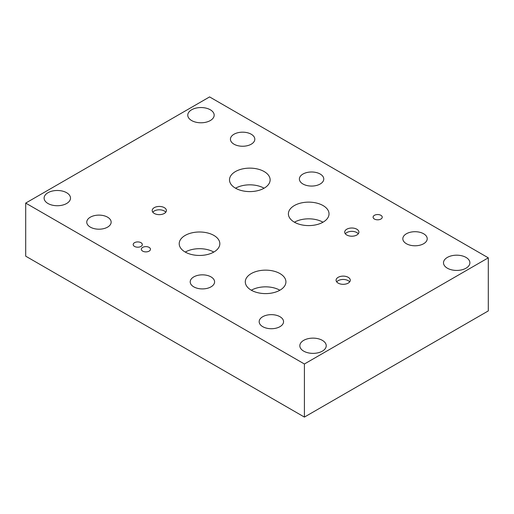 <?xml version="1.0" encoding="UTF-8"?>
<svg xmlns="http://www.w3.org/2000/svg" width="514" height="514" viewBox="0 0 514 514"><rect width="100%" height="100%" fill="white"/><g stroke="black" fill="none" stroke-linecap="round" stroke-linejoin="round"><path stroke-width="0.77" d="M488.3 257.829L488.3 310.912L304.41 417.085L25.7 256.171L25.7 203.088L304.41 363.996L488.3 257.829L209.59 96.915L25.7 203.088M210.303 109.778A13.197 7.62 180 0 1 214.171 115.168A13.197 7.62 180 0 1 206.024 122.203A13.197 7.62 180 0 1 191.638 120.552A13.197 7.62 180 0 1 187.771 115.168A13.197 7.62 180 0 1 195.918 108.126A13.197 7.62 180 0 1 210.303 109.778M466.025 257.418A13.197 7.62 180 0 1 469.892 262.808A13.197 7.62 180 0 1 461.745 269.844A13.197 7.62 180 0 1 447.36 268.192A13.197 7.62 180 0 1 443.498 262.808A13.197 7.62 180 0 1 451.645 255.766A13.197 7.62 180 0 1 466.025 257.418M322.362 340.364A13.197 7.62 180 0 1 326.229 345.749A13.197 7.62 180 0 1 318.082 352.79A13.197 7.62 180 0 1 303.697 351.139A13.197 7.62 180 0 1 299.829 345.749A13.197 7.62 180 0 1 307.976 338.707A13.197 7.62 180 0 1 322.362 340.364M66.64 192.724A13.197 7.62 180 0 1 70.502 198.108A13.197 7.62 180 0 1 62.355 205.15A13.197 7.62 180 0 1 47.975 203.499A13.197 7.62 180 0 1 44.108 198.108A13.197 7.62 180 0 1 52.255 191.067A13.197 7.62 180 0 1 66.64 192.724M165.778 212.218A7.106 4.099 0 0 0 164.319 210.991A7.106 4.099 0 0 0 152.812 212.218M164.319 207.643A7.106 4.099 180 0 1 166.401 210.547A7.106 4.099 180 0 1 162.013 214.332A7.106 4.099 180 0 1 154.277 213.445A7.106 4.099 180 0 1 152.195 210.547A7.106 4.099 180 0 1 156.577 206.756A7.106 4.099 180 0 1 164.319 207.643M358.29 233.786A7.106 4.099 0 0 0 356.832 232.559A7.106 4.099 0 0 0 345.324 233.786M356.832 229.212A7.106 4.099 180 0 1 358.907 232.11A7.106 4.099 180 0 1 354.525 235.9A7.106 4.099 180 0 1 346.783 235.007A7.106 4.099 180 0 1 344.701 232.11A7.106 4.099 180 0 1 349.09 228.319A7.106 4.099 180 0 1 356.832 229.212M349.674 281.89A7.106 4.099 0 0 0 348.209 280.663A7.106 4.099 0 0 0 336.702 281.89M348.209 277.316A7.106 4.099 180 0 1 350.291 280.22A7.106 4.099 180 0 1 345.903 284.004A7.106 4.099 180 0 1 338.167 283.118A7.106 4.099 180 0 1 336.085 280.22A7.106 4.099 180 0 1 340.467 276.429A7.106 4.099 180 0 1 348.209 277.316M322.978 222.209A20.316 11.732 0 0 0 294.438 222.209M323.075 205.568A20.316 11.732 180 0 1 329.024 213.863A20.316 11.732 180 0 1 316.483 224.702A20.316 11.732 180 0 1 294.342 222.157A20.316 11.732 180 0 1 288.393 213.863A20.316 11.732 180 0 1 300.934 203.024A20.316 11.732 180 0 1 323.075 205.568M213.792 252.072A20.316 11.732 0 0 0 185.252 252.072M213.888 235.425A20.316 11.732 180 0 1 219.838 243.72A20.316 11.732 180 0 1 207.296 254.558A20.316 11.732 180 0 1 185.156 252.014A20.316 11.732 180 0 1 179.206 243.72A20.316 11.732 180 0 1 191.748 232.887A20.316 11.732 180 0 1 213.888 235.425M279.879 290.224A20.316 11.732 0 0 0 251.34 290.224M279.976 273.583A20.316 11.732 180 0 1 285.925 281.878A20.316 11.732 180 0 1 273.384 292.71A20.316 11.732 180 0 1 251.243 290.172A20.316 11.732 180 0 1 245.294 281.878A20.316 11.732 180 0 1 257.835 271.039A20.316 11.732 180 0 1 279.976 273.583M264.087 188.214A20.316 11.732 0 0 0 235.547 188.214M264.183 171.567A20.316 11.732 180 0 1 270.133 179.861A20.316 11.732 180 0 1 257.591 190.7A20.316 11.732 180 0 1 235.451 188.156A20.316 11.732 180 0 1 229.501 179.861A20.316 11.732 180 0 1 242.043 169.022A20.316 11.732 180 0 1 264.183 171.567M149.124 247.388A4.568 2.634 180 0 1 150.461 249.258A4.568 2.634 180 0 1 147.647 251.693A4.568 2.634 180 0 1 142.667 251.121A4.568 2.634 180 0 1 141.331 249.258A4.568 2.634 180 0 1 144.145 246.823A4.568 2.634 180 0 1 149.124 247.388M380.893 215.315A4.568 2.634 180 0 1 382.236 217.178A4.568 2.634 180 0 1 379.416 219.613A4.568 2.634 180 0 1 374.436 219.048A4.568 2.634 180 0 1 373.1 217.178A4.568 2.634 180 0 1 375.92 214.743A4.568 2.634 180 0 1 380.893 215.315M140.99 242.692A4.568 2.634 180 0 1 142.327 244.561A4.568 2.634 180 0 1 139.506 246.996A4.568 2.634 180 0 1 134.527 246.424A4.568 2.634 180 0 1 133.19 244.561A4.568 2.634 180 0 1 136.011 242.12A4.568 2.634 180 0 1 140.99 242.692M211.016 276.898A12.188 7.035 180 0 1 214.589 281.878A12.188 7.035 180 0 1 207.058 288.38A12.188 7.035 180 0 1 193.778 286.851A12.188 7.035 180 0 1 190.206 281.878A12.188 7.035 180 0 1 197.729 275.375A12.188 7.035 180 0 1 211.016 276.898M320.203 174.047A12.188 7.035 180 0 1 323.769 179.026A12.188 7.035 180 0 1 316.245 185.528A12.188 7.035 180 0 1 302.958 183.999A12.188 7.035 180 0 1 299.392 179.026A12.188 7.035 180 0 1 306.916 172.524A12.188 7.035 180 0 1 320.203 174.047M107.58 217.178A12.188 7.035 180 0 1 111.146 222.157A12.188 7.035 180 0 1 103.622 228.659A12.188 7.035 180 0 1 90.335 227.13A12.188 7.035 180 0 1 86.77 222.157A12.188 7.035 180 0 1 94.293 215.655A12.188 7.035 180 0 1 107.58 217.178M423.639 233.767A12.188 7.035 180 0 1 427.211 238.747A12.188 7.035 180 0 1 419.687 245.249A12.188 7.035 180 0 1 406.401 243.72A12.188 7.035 180 0 1 402.828 238.747A12.188 7.035 180 0 1 410.352 232.244A12.188 7.035 180 0 1 423.639 233.767M279.976 316.714A12.188 7.035 180 0 1 283.548 321.687A12.188 7.035 180 0 1 276.018 328.189A12.188 7.035 180 0 1 262.738 326.666A12.188 7.035 180 0 1 259.165 321.687A12.188 7.035 180 0 1 266.689 315.185A12.188 7.035 180 0 1 279.976 316.714M251.243 134.238A12.188 7.035 180 0 1 254.815 139.21A12.188 7.035 180 0 1 247.285 145.713A12.188 7.035 180 0 1 234.005 144.19A12.188 7.035 180 0 1 230.433 139.21A12.188 7.035 180 0 1 237.956 132.708A12.188 7.035 180 0 1 251.243 134.238M304.41 417.085L304.41 363.996"/></g></svg>
